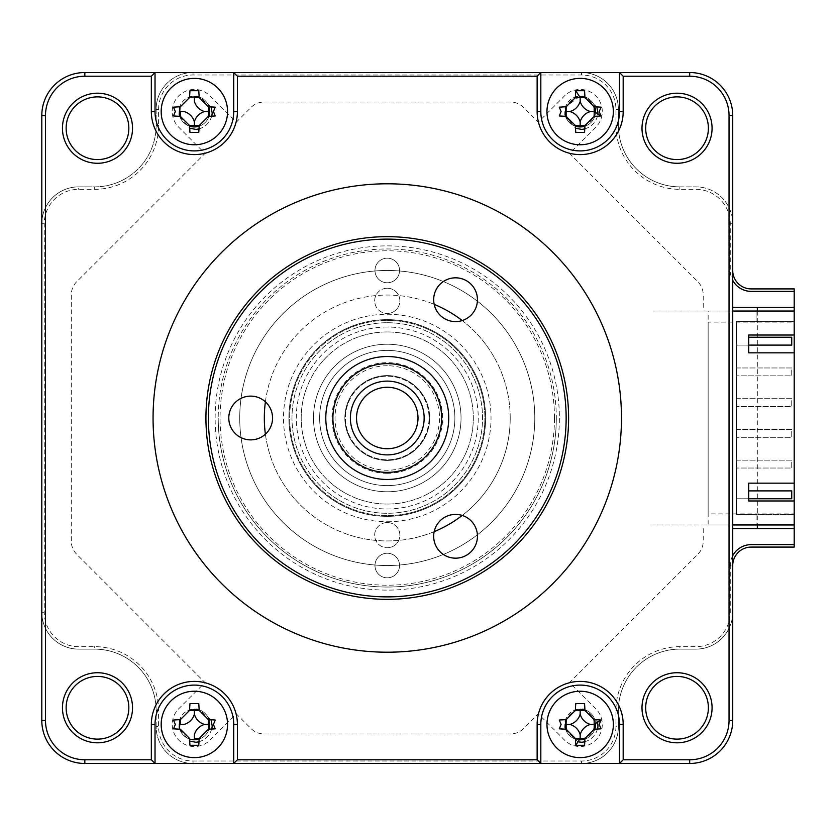 <?xml version="1.0" encoding="UTF-8"?>
<svg xmlns="http://www.w3.org/2000/svg" width="836" height="836" viewBox="0 0 836 836"><rect width="100%" height="100%" fill="white"/><g stroke="black" fill="none" stroke-linecap="round" stroke-linejoin="round"><path stroke-width="0.63" stroke-dasharray="4.18 3.13" d="M387.267 522.563A12.603 12.603 0 0 1 399.869 535.165A12.603 12.603 0 0 1 387.267 547.768A12.603 12.603 0 0 0 399.869 535.165A12.603 12.603 0 0 0 387.267 522.563A12.603 12.603 0 0 0 374.664 535.165A12.603 12.603 0 0 0 387.267 547.768A12.603 12.603 0 0 1 374.664 535.165A12.603 12.603 0 0 1 387.267 522.563M194.37 96.203A15.372 15.372 0 0 1 196.721 96.38A15.372 15.372 0 0 0 179.186 113.915A15.372 15.372 0 0 1 194.37 96.203M199.135 96.955A15.372 15.372 0 0 1 208.979 106.799A15.372 15.372 0 0 0 199.135 96.955M208.979 116.34A15.372 15.372 0 0 1 199.135 126.184A15.372 15.372 0 0 0 208.979 116.34M194.37 709.064A15.372 15.372 0 0 1 196.721 709.241A15.372 15.372 0 0 0 179.186 726.777A15.372 15.372 0 0 1 194.37 709.064M199.135 709.816A15.372 15.372 0 0 1 208.979 719.66A15.372 15.372 0 0 0 199.135 709.816M208.979 729.201A15.372 15.372 0 0 1 199.135 739.045A15.372 15.372 0 0 0 208.979 729.201M580.163 709.064A15.372 15.372 0 0 1 582.504 709.241A15.372 15.372 0 0 0 564.969 726.777A15.372 15.372 0 0 1 580.163 709.064M584.928 709.816A15.372 15.372 0 0 1 595.504 723.621A15.372 15.372 0 0 0 584.928 709.816M594.772 729.201A15.372 15.372 0 0 1 584.928 739.045A15.372 15.372 0 0 0 594.772 729.201M387.267 322.717A95.283 95.283 0 0 1 482.539 418A95.283 95.283 0 0 1 387.267 513.283A95.283 95.283 0 0 1 291.983 418A95.283 95.283 0 0 1 387.267 322.717A95.283 95.283 0 0 1 482.539 418A95.283 95.283 0 0 1 387.267 513.283A95.283 95.283 0 0 1 291.983 418A95.283 95.283 0 0 1 387.267 322.717M387.267 288.232A12.603 12.603 0 0 1 399.869 300.835A12.603 12.603 0 0 1 387.267 313.437A12.603 12.603 0 0 0 399.869 300.835A12.603 12.603 0 0 0 387.267 288.232A12.603 12.603 0 0 0 374.664 300.835A12.603 12.603 0 0 0 387.267 313.437A12.603 12.603 0 0 1 374.664 300.835A12.603 12.603 0 0 1 387.267 288.232M580.163 96.203A15.372 15.372 0 0 1 582.504 96.38A15.372 15.372 0 0 0 564.969 113.915A15.372 15.372 0 0 1 580.163 96.203M584.928 96.955A15.372 15.372 0 0 1 594.772 106.799A15.372 15.372 0 0 0 584.928 96.955M595.504 112.379A15.372 15.372 0 0 1 584.928 126.184A15.372 15.372 0 0 0 595.504 112.379M575.387 126.184A15.372 15.372 0 0 1 565.554 116.34A15.372 15.372 0 0 0 575.387 126.184M732.733 565.533L732.733 612.245L732.733 565.533L730.267 565.533L730.267 612.245A34.422 34.422 0 0 1 695.845 646.667L679.867 646.667A63.933 63.933 0 0 0 615.933 710.6L615.933 726.578A34.422 34.422 0 0 1 581.511 761.011L193.022 761.011A34.422 34.422 0 0 1 158.589 726.578L158.589 710.6A63.933 63.933 0 0 0 94.667 646.667L78.678 646.667A34.422 34.422 0 0 1 44.256 612.245L44.256 223.755A34.422 34.422 0 0 1 78.678 189.333L94.667 189.333A63.933 63.933 0 0 0 158.589 125.4L158.589 109.422A34.422 34.422 0 0 1 193.022 74.989L581.511 74.989A34.422 34.422 0 0 1 615.933 109.422L615.933 125.4A63.933 63.933 0 0 0 679.867 189.333L695.845 189.333A34.422 34.422 0 0 1 730.267 223.755L730.267 270.467A20.9 20.9 0 0 0 732.733 280.311M794.2 322.111L794.2 513.889L708.144 513.889L708.144 322.111L794.2 322.111L794.2 311.044L756.089 311.044L756.089 321.494L756.089 311.044L794.2 311.044L794.2 335.017L794.2 321.494L736.422 321.494L736.422 514.506L756.089 514.506L756.089 524.956L756.089 514.506L794.2 514.506L794.2 500.983L794.2 524.956L794.2 311.044L652.822 311.044L732.733 311.044L732.733 612.245A36.878 36.878 0 0 1 695.845 649.133A36.878 36.878 0 0 0 732.733 612.245L730.267 612.245M732.733 612.245A36.878 36.878 0 0 1 695.845 649.133L679.867 649.133A61.467 61.467 0 0 0 618.389 710.6L618.389 726.578A36.878 36.878 0 0 1 581.511 763.467L689.7 763.467A43.033 43.033 0 0 0 732.733 720.433L732.733 612.245A36.878 36.878 0 0 1 695.845 649.133L679.867 649.133A61.467 61.467 0 0 0 618.389 710.6L618.389 726.578L615.933 726.578M679.867 649.133A61.467 61.467 0 0 0 618.389 710.6A61.467 61.467 0 0 1 679.867 649.133L695.845 649.133L679.867 649.133L679.867 646.667M618.389 726.578A36.878 36.878 0 0 1 581.511 763.467A36.878 36.878 0 0 0 618.389 726.578L618.389 710.6L618.389 726.578A36.878 36.878 0 0 1 581.511 763.467L581.511 761.011M581.511 763.467L193.022 763.467A36.878 36.878 0 0 1 156.133 726.578L156.133 710.6A61.467 61.467 0 0 0 94.667 649.133L78.678 649.133A36.878 36.878 0 0 1 41.8 612.245L41.8 720.433A43.033 43.033 0 0 0 84.833 763.467L193.022 763.467A36.878 36.878 0 0 1 156.133 726.578A36.878 36.878 0 0 0 193.022 763.467L581.511 763.467L193.022 763.467A36.878 36.878 0 0 1 156.133 726.578L158.589 726.578M156.133 726.578L156.133 710.6A61.467 61.467 0 0 0 94.667 649.133A61.467 61.467 0 0 1 156.133 710.6A61.467 61.467 0 0 0 94.667 649.133L94.667 646.667M156.133 710.6L158.589 710.6M94.667 649.133L78.678 649.133L94.667 649.133L78.678 649.133L78.678 646.667M78.678 649.133A36.878 36.878 0 0 1 41.8 612.245A36.878 36.878 0 0 0 78.678 649.133A36.878 36.878 0 0 1 41.8 612.245L41.8 223.755A36.878 36.878 0 0 1 78.678 186.867L78.678 189.333M78.678 186.867L94.667 186.867A61.467 61.467 0 0 0 156.133 125.4A61.467 61.467 0 0 1 94.667 186.867L78.678 186.867L94.667 186.867A61.467 61.467 0 0 0 156.133 125.4L156.133 109.422A36.878 36.878 0 0 1 193.022 72.533L84.833 72.533A43.033 43.033 0 0 0 41.8 115.567L41.8 223.755A36.878 36.878 0 0 1 78.678 186.867A36.878 36.878 0 0 0 41.8 223.755L41.8 612.245L41.8 223.755A36.878 36.878 0 0 1 78.678 186.867L94.667 186.867A61.467 61.467 0 0 0 156.133 125.4L156.133 109.422A36.878 36.878 0 0 1 193.022 72.533L581.511 72.533A36.878 36.878 0 0 1 618.389 109.422L618.389 125.4A61.467 61.467 0 0 0 679.867 186.867L679.867 189.333M618.389 109.422L618.389 125.4A61.467 61.467 0 0 0 679.867 186.867A61.467 61.467 0 0 1 618.389 125.4L618.389 109.422L618.389 125.4A61.467 61.467 0 0 0 679.867 186.867L695.845 186.867A36.878 36.878 0 0 1 732.733 223.755L732.733 115.567A43.033 43.033 0 0 0 689.7 72.533L581.511 72.533A36.878 36.878 0 0 1 618.389 109.422A36.878 36.878 0 0 0 581.511 72.533L193.022 72.533A36.878 36.878 0 0 0 156.133 109.422L156.133 125.4L156.133 109.422A36.878 36.878 0 0 1 193.022 72.533L581.511 72.533A36.878 36.878 0 0 1 618.389 109.422L615.933 109.422M581.511 72.533L581.511 74.989M156.133 109.422L158.589 109.422M156.133 125.4L158.589 125.4M94.667 186.867L94.667 189.333M679.867 186.867L695.845 186.867A36.878 36.878 0 0 1 732.733 223.755L732.733 270.467L730.267 270.467M730.267 223.755L732.733 223.755A36.878 36.878 0 0 0 695.845 186.867A36.878 36.878 0 0 1 732.733 223.755L732.733 270.467M732.733 528.645L794.2 528.645M794.2 307.355L732.733 307.355M757.322 311.044L757.322 524.956M703.222 528.645L703.222 541.237A18.444 18.444 0 0 1 697.82 554.278L569.556 682.542L595.807 708.782A22.133 22.133 0 0 1 595.807 740.079A22.133 22.133 0 0 1 564.509 740.079L538.269 713.829L523.545 728.553A18.444 18.444 0 0 1 510.503 733.956L264.03 733.956A18.444 18.444 0 0 1 250.988 728.553L236.264 713.829L210.014 740.079A22.133 22.133 0 0 1 178.726 740.079A22.133 22.133 0 0 1 178.726 708.782L204.966 682.542L76.703 554.278A18.444 18.444 0 0 1 71.311 541.237L71.311 294.763A18.444 18.444 0 0 1 76.703 281.722L204.966 153.458L178.726 127.218A22.133 22.133 0 0 1 178.726 95.921A22.133 22.133 0 0 1 210.014 95.921L236.264 122.171L250.988 107.447A18.444 18.444 0 0 1 264.03 102.044L510.503 102.044A18.444 18.444 0 0 1 523.545 107.447L538.269 122.171L564.509 95.921A22.133 22.133 0 0 1 595.807 95.921A22.133 22.133 0 0 1 595.807 127.218L569.556 153.458L697.82 281.722A18.444 18.444 0 0 1 703.222 294.763L703.222 307.355M732.733 555.689A20.9 20.9 0 0 0 730.267 565.533M794.2 291.367L794.2 544.633M579.348 739.776A15.372 15.372 0 0 1 565.554 729.201A15.372 15.372 0 0 0 579.348 739.776M189.605 739.045A15.372 15.372 0 0 1 179.761 729.201A15.372 15.372 0 0 0 189.605 739.045M189.605 126.184A15.372 15.372 0 0 1 179.761 116.34A15.372 15.372 0 0 0 189.605 126.184M387.267 491.767A73.767 73.767 0 0 1 313.5 418A73.767 73.767 0 0 1 387.267 344.233A73.767 73.767 0 0 1 461.033 418A73.767 73.767 0 0 1 387.267 491.767A73.767 73.767 0 0 0 461.033 418A73.767 73.767 0 0 0 387.267 344.233A73.767 73.767 0 0 0 313.5 418A73.767 73.767 0 0 0 387.267 491.767A73.767 73.767 0 0 1 313.5 418A73.767 73.767 0 0 1 387.267 344.233A73.767 73.767 0 0 1 461.033 418A73.767 73.767 0 0 1 387.267 491.767A73.767 73.767 0 0 1 313.5 418A73.767 73.767 0 0 1 387.267 344.233A73.767 73.767 0 0 1 461.033 418A73.767 73.767 0 0 1 387.267 491.767M387.267 516.355A98.355 98.355 0 0 1 288.911 418A98.355 98.355 0 0 1 387.267 319.645A98.355 98.355 0 0 1 485.622 418A98.355 98.355 0 0 1 387.267 516.355A98.355 98.355 0 0 0 485.622 418A98.355 98.355 0 0 0 387.267 319.645A98.355 98.355 0 0 0 288.911 418A98.355 98.355 0 0 0 387.267 516.355A98.355 98.355 0 0 1 288.911 418A98.355 98.355 0 0 1 387.267 319.645A98.355 98.355 0 0 1 485.622 418A98.355 98.355 0 0 1 387.267 516.355A98.355 98.355 0 0 0 485.622 418A98.355 98.355 0 0 0 387.267 319.645A98.355 98.355 0 0 0 288.911 418A98.355 98.355 0 0 0 387.267 516.355M387.267 270.467A147.533 147.533 0 0 0 239.733 418A147.533 147.533 0 0 0 387.267 565.533A147.533 147.533 0 0 0 534.789 418A147.533 147.533 0 0 0 387.267 270.467A147.533 147.533 0 0 1 534.789 418A147.533 147.533 0 0 1 387.267 565.533A147.533 147.533 0 0 0 534.789 418A147.533 147.533 0 0 0 387.267 270.467A147.533 147.533 0 0 0 239.733 418A147.533 147.533 0 0 0 387.267 565.533A147.533 147.533 0 0 1 239.733 418A147.533 147.533 0 0 1 387.267 270.467M374.967 565.533A12.289 12.289 0 0 0 387.267 577.822A12.289 12.289 0 0 0 399.556 565.533A12.289 12.289 0 0 0 387.267 553.233A12.289 12.289 0 0 0 374.967 565.533A12.289 12.289 0 0 0 387.267 577.822A12.289 12.289 0 0 0 399.556 565.533A12.289 12.289 0 0 0 387.267 553.233A12.289 12.289 0 0 0 374.967 565.533M374.967 270.467A12.289 12.289 0 0 0 387.267 282.767A12.289 12.289 0 0 0 399.556 270.467A12.289 12.289 0 0 0 387.267 258.178A12.289 12.289 0 0 0 374.967 270.467A12.289 12.289 0 0 0 387.267 282.767A12.289 12.289 0 0 0 399.556 270.467A12.289 12.289 0 0 0 387.267 258.178A12.289 12.289 0 0 0 374.967 270.467M554.467 418A167.2 167.2 0 0 0 387.267 250.8A167.2 167.2 0 0 0 220.067 418A167.2 167.2 0 0 0 387.267 585.2A167.2 167.2 0 0 0 554.467 418M215.145 418A172.122 172.122 0 0 1 387.267 245.878A172.122 172.122 0 0 1 559.378 418A172.122 172.122 0 0 1 387.267 590.122A172.122 172.122 0 0 1 215.145 418M462.224 320.554A122.944 122.944 0 0 1 462.224 515.446M434.177 531.644A122.944 122.944 0 0 1 265.399 434.197M510.211 418A122.944 122.944 0 0 1 387.267 540.944A122.944 122.944 0 0 1 264.322 418A122.944 122.944 0 0 1 387.267 295.056A122.944 122.944 0 0 1 510.211 418M265.399 401.802A122.944 122.944 0 0 1 434.177 304.356M580.163 78.375A33.189 33.189 0 0 0 546.963 111.564A33.189 33.189 0 0 0 580.163 144.764A33.189 33.189 0 0 0 613.352 111.564A33.189 33.189 0 0 0 580.163 78.375M128.838 128.232A31.35 31.35 0 0 1 97.488 159.582A31.35 31.35 0 0 1 66.138 128.232A31.35 31.35 0 0 1 97.488 96.882A31.35 31.35 0 0 1 128.838 128.232M708.385 707.768A31.35 31.35 0 0 1 677.035 739.118A31.35 31.35 0 0 1 645.685 707.768A31.35 31.35 0 0 1 677.035 676.418A31.35 31.35 0 0 1 708.385 707.768M708.385 128.232A31.35 31.35 0 0 1 677.035 159.582A31.35 31.35 0 0 1 645.685 128.232A31.35 31.35 0 0 1 677.035 96.882A31.35 31.35 0 0 1 708.385 128.232M128.838 707.768A31.35 31.35 0 0 1 97.488 739.118A31.35 31.35 0 0 1 66.138 707.768A31.35 31.35 0 0 1 97.488 676.418A31.35 31.35 0 0 1 128.838 707.768M580.163 691.236A33.189 33.189 0 0 0 546.963 724.436A33.189 33.189 0 0 0 580.163 757.625A33.189 33.189 0 0 0 613.352 724.436A33.189 33.189 0 0 0 580.163 691.236M194.37 691.236A33.189 33.189 0 0 0 161.181 724.436A33.189 33.189 0 0 0 194.37 757.625A33.189 33.189 0 0 0 227.559 724.436A33.189 33.189 0 0 0 194.37 691.236M194.37 78.375A33.189 33.189 0 0 0 161.181 111.564A33.189 33.189 0 0 0 194.37 144.764A33.189 33.189 0 0 0 227.559 111.564A33.189 33.189 0 0 0 194.37 78.375M621.472 418A234.205 234.205 0 0 0 387.267 183.795A234.205 234.205 0 0 0 153.061 418A234.205 234.205 0 0 0 387.267 652.205A234.205 234.205 0 0 0 621.472 418M556.306 418A169.039 169.039 0 0 1 387.267 587.039A169.039 169.039 0 0 1 218.217 418A169.039 169.039 0 0 0 387.267 587.039A169.039 169.039 0 0 0 556.306 418A169.039 169.039 0 0 0 387.267 248.961A169.039 169.039 0 0 0 218.217 418A169.039 169.039 0 0 1 387.267 248.961A169.039 169.039 0 0 1 556.306 418M540.819 72.533L540.819 111.564A39.344 39.344 0 0 0 580.163 150.908A39.344 39.344 0 0 0 619.497 111.564L619.497 72.533M155.026 72.533L155.026 111.564A39.344 39.344 0 0 0 194.37 150.908A39.344 39.344 0 0 0 233.714 111.564L233.714 72.533M233.714 763.467L233.714 724.436A39.344 39.344 0 0 0 194.37 685.092A39.344 39.344 0 0 0 155.026 724.436L155.026 763.467M619.497 763.467L619.497 724.436A39.344 39.344 0 0 0 580.163 685.092A39.344 39.344 0 0 0 540.819 724.436L540.819 763.467M794.2 513.889L794.2 524.956L794.2 514.506L736.422 514.506L736.422 321.494L794.2 321.494L794.2 311.044M794.2 483.156L794.2 352.844L794.2 483.156L748.711 483.156L748.711 500.983L794.2 500.983M794.2 335.017L748.711 335.017L748.711 352.844L794.2 352.844M794.2 524.956L652.822 524.956L708.144 524.956L708.144 311.044M732.733 524.956L708.144 524.956M179.489 729.18L189.709 741.093M198.999 741.71A17.89 17.89 0 0 0 211.654 729.055M211.027 719.775L199.125 709.555M189.594 710.088L180.022 719.65M565.282 729.18L577.718 741.772M584.782 741.71A17.89 17.89 0 0 0 597.437 729.055M597.5 721.99L584.918 709.555M575.377 710.088L565.815 719.65M387.267 327.022A90.978 90.978 0 0 0 296.289 418A90.978 90.978 0 0 0 387.267 508.978A90.978 90.978 0 0 0 478.244 418A90.978 90.978 0 0 0 387.267 327.022M732.733 223.755L732.733 311.044M179.489 116.319L189.709 128.232M198.999 128.849A17.89 17.89 0 0 0 211.654 116.194M211.027 106.914L199.125 96.694M189.594 97.227L180.022 106.789M565.282 116.319L575.502 128.232M584.782 128.849A17.89 17.89 0 0 0 597.845 114.26M596.82 106.914L584.918 96.694M579.578 96.464L565.815 106.789M387.267 460.417A42.417 42.417 0 0 0 429.683 418A42.417 42.417 0 0 0 387.267 375.583A42.417 42.417 0 0 0 344.85 418A42.417 42.417 0 0 0 387.267 460.417A42.417 42.417 0 0 0 429.683 418A42.417 42.417 0 0 0 387.267 375.583A42.417 42.417 0 0 0 344.85 418A42.417 42.417 0 0 0 387.267 460.417M387.267 485.622A67.622 67.622 0 0 1 319.645 418A67.622 67.622 0 0 1 387.267 350.378A67.622 67.622 0 0 1 454.878 418A67.622 67.622 0 0 1 387.267 485.622A67.622 67.622 0 0 0 454.878 418A67.622 67.622 0 0 0 387.267 350.378A67.622 67.622 0 0 0 319.645 418A67.622 67.622 0 0 0 387.267 485.622M387.267 473.322A55.322 55.322 0 0 1 331.944 418A55.322 55.322 0 0 1 387.267 362.678A55.322 55.322 0 0 1 442.589 418A55.322 55.322 0 0 1 387.267 473.322M582.441 710.412A14.202 14.202 0 0 1 594.354 724.436M594.177 726.714A14.202 14.202 0 0 1 582.441 738.449M580.163 738.627A14.202 14.202 0 0 1 566.139 726.714M566.139 722.147A14.202 14.202 0 0 1 577.875 710.412M582.441 97.551A14.202 14.202 0 0 1 594.177 109.286M594.354 111.564A14.202 14.202 0 0 1 582.441 125.588M577.875 125.588A14.202 14.202 0 0 1 566.139 113.853M566.139 109.286A14.202 14.202 0 0 1 580.163 97.373M748.711 337.232L791.744 337.232L791.744 345.101L736.422 345.101L736.422 337.232L736.422 345.101L748.711 345.101M736.422 367.965L791.744 367.965L791.744 375.834L736.422 375.834L791.744 375.834L791.744 367.965L736.422 367.965L736.422 375.834M736.422 398.699L791.744 398.699L791.744 406.568L736.422 406.568L791.744 406.568L791.744 398.699L736.422 398.699L736.422 406.568L736.422 398.699M736.422 460.166L791.744 460.166L791.744 468.035L736.422 468.035L791.744 468.035L791.744 460.166L736.422 460.166L736.422 468.035M748.711 490.899L791.744 490.899L791.744 498.768L736.422 498.768L736.422 490.899L736.422 498.768L748.711 498.768M736.422 429.432L791.744 429.432L791.744 437.301L736.422 437.301L791.744 437.301L791.744 429.432L736.422 429.432L736.422 437.301L736.422 429.432M367.14 359.919A61.467 61.467 0 0 1 445.348 397.873A61.467 61.467 0 0 1 407.393 476.081A61.467 61.467 0 0 1 329.185 438.127A61.467 61.467 0 0 1 367.14 359.919M399.347 452.851A36.878 36.878 0 0 0 422.117 405.92A36.878 36.878 0 0 0 375.186 383.149A36.878 36.878 0 0 0 352.416 430.08A36.878 36.878 0 0 0 399.347 452.851M373.577 378.509A41.8 41.8 0 0 1 426.757 404.31A41.8 41.8 0 0 1 400.956 457.491A41.8 41.8 0 0 1 347.766 431.69A41.8 41.8 0 0 1 373.577 378.509A41.8 41.8 0 0 1 426.757 404.31A41.8 41.8 0 0 1 400.956 457.491A41.8 41.8 0 0 1 347.766 431.69A41.8 41.8 0 0 1 373.577 378.509M455.557 277.824A21.882 21.882 0 0 1 477.44 299.716A21.882 21.882 0 0 1 455.557 321.599A21.882 21.882 0 0 1 433.675 299.716A21.882 21.882 0 0 1 455.557 277.824M387.267 236.661A181.339 181.339 0 0 0 205.928 418A181.339 181.339 0 0 0 387.267 599.339A181.339 181.339 0 0 0 568.605 418A181.339 181.339 0 0 0 387.267 236.661M387.267 596.883A178.883 178.883 0 0 1 208.383 418A178.883 178.883 0 0 1 387.267 239.117A178.883 178.883 0 0 1 566.139 418A178.883 178.883 0 0 1 387.267 596.883M387.267 320.387A97.613 97.613 0 0 1 484.88 418A97.613 97.613 0 0 1 387.267 515.613A97.613 97.613 0 0 0 484.88 418A97.613 97.613 0 0 0 387.267 320.387A97.613 97.613 0 0 0 289.653 418A97.613 97.613 0 0 0 387.267 515.613A97.613 97.613 0 0 1 289.653 418A97.613 97.613 0 0 1 387.267 320.387A97.613 97.613 0 0 0 289.653 418A97.613 97.613 0 0 0 387.267 515.613M455.557 514.401A21.882 21.882 0 0 1 477.44 536.284A21.882 21.882 0 0 1 455.557 558.176A21.882 21.882 0 0 1 433.675 536.284A21.882 21.882 0 0 1 455.557 514.401M250.675 396.118A21.882 21.882 0 0 1 272.557 418A21.882 21.882 0 0 1 250.675 439.882A21.882 21.882 0 0 1 228.792 418A21.882 21.882 0 0 1 250.675 396.118M387.267 365.75A52.25 52.25 0 0 0 335.017 418A52.25 52.25 0 0 0 387.267 470.25A52.25 52.25 0 0 0 439.517 418A52.25 52.25 0 0 0 387.267 365.75M618.389 710.6L615.933 710.6M193.022 763.467L193.022 761.011M41.8 612.245L44.256 612.245M41.8 223.755L44.256 223.755M618.389 125.4L615.933 125.4M193.022 72.533L193.022 74.989M387.267 331.944A86.056 86.056 0 0 0 301.211 418A86.056 86.056 0 0 0 387.267 504.056A86.056 86.056 0 0 0 473.322 418A86.056 86.056 0 0 0 387.267 331.944A86.056 86.056 0 0 1 473.322 418A86.056 86.056 0 0 1 387.267 504.056A86.056 86.056 0 0 1 301.211 418A86.056 86.056 0 0 1 387.267 331.944M387.267 521.758A103.758 103.758 0 0 0 491.025 418A103.758 103.758 0 0 0 387.267 314.242A103.758 103.758 0 0 0 283.498 418A103.758 103.758 0 0 0 387.267 521.758"/><path stroke-width="1.25" d="M196.721 96.38A15.372 15.372 0 0 1 199.135 96.955A15.372 15.372 0 0 0 196.721 96.38M208.979 106.799A15.372 15.372 0 0 1 208.979 116.34A15.372 15.372 0 0 0 208.979 106.799M199.135 126.184A15.372 15.372 0 0 1 189.605 126.184A15.372 15.372 0 0 0 199.135 126.184M196.721 709.241A15.372 15.372 0 0 1 199.135 709.816A15.372 15.372 0 0 0 196.721 709.241M208.979 719.66A15.372 15.372 0 0 1 208.979 729.201A15.372 15.372 0 0 0 208.979 719.66M199.135 739.045A15.372 15.372 0 0 1 194.37 739.797A15.372 15.372 0 0 0 199.135 739.045M582.504 709.241A15.372 15.372 0 0 1 584.928 709.816A15.372 15.372 0 0 0 582.504 709.241M595.504 723.621A15.372 15.372 0 0 1 594.772 729.201A15.372 15.372 0 0 0 595.504 723.621M584.928 739.045A15.372 15.372 0 0 1 579.348 739.776A15.372 15.372 0 0 0 584.928 739.045M582.504 96.38A15.372 15.372 0 0 1 584.928 96.955A15.372 15.372 0 0 0 582.504 96.38M594.772 106.799A15.372 15.372 0 0 1 595.504 112.379A15.372 15.372 0 0 0 594.772 106.799M584.928 126.184A15.372 15.372 0 0 1 580.163 126.936A15.372 15.372 0 0 0 584.928 126.184M580.163 126.936A15.372 15.372 0 0 1 575.387 126.184A15.372 15.372 0 0 0 580.163 126.936M565.554 116.34A15.372 15.372 0 0 1 564.969 113.915A15.372 15.372 0 0 0 565.554 116.34M732.733 280.311A20.9 20.9 0 0 0 751.167 291.367L794.2 291.367L794.2 288.911L751.167 288.911A18.444 18.444 0 0 1 732.733 270.467A18.444 18.444 0 0 0 751.167 288.911L794.2 288.911L794.2 335.017L748.711 335.017L748.711 352.844L794.2 352.844L794.2 335.017M732.733 555.689A20.9 20.9 0 0 1 751.167 544.633L794.2 544.633L794.2 528.645L732.733 528.645M794.2 528.645L794.2 524.956L732.733 524.956M757.322 307.355L757.322 311.044M757.322 524.956L757.322 528.645M732.733 307.355L794.2 307.355M794.2 544.633L794.2 547.089L751.167 547.089A18.444 18.444 0 0 0 732.733 565.533A18.444 18.444 0 0 1 751.167 547.089L794.2 547.089L794.2 544.633M565.554 729.201A15.372 15.372 0 0 1 564.969 726.777A15.372 15.372 0 0 0 565.554 729.201M194.37 739.797A15.372 15.372 0 0 1 189.605 739.045A15.372 15.372 0 0 0 194.37 739.797M179.761 729.201A15.372 15.372 0 0 1 179.186 726.777A15.372 15.372 0 0 0 179.761 729.201M179.761 116.34A15.372 15.372 0 0 1 179.186 113.915A15.372 15.372 0 0 0 179.761 116.34M462.224 515.446A122.944 122.944 0 0 1 434.177 531.644M265.399 434.197A122.944 122.944 0 0 1 265.399 401.802M434.177 304.356A122.944 122.944 0 0 1 462.224 320.554M580.163 144.764A33.189 33.189 0 0 0 613.352 111.564A33.189 33.189 0 0 0 580.163 78.375A33.189 33.189 0 0 0 546.963 111.564A33.189 33.189 0 0 0 580.163 144.764M599.213 111.564L601.011 115.964A83.987 23.147 180 0 1 594.177 116.361L584.96 125.588A83.987 23.147 90 0 1 584.552 132.422L575.764 132.422A83.987 23.147 -90 0 1 575.367 125.588L566.139 116.361A83.987 23.147 180 0 1 559.305 115.964L561.102 111.564L559.305 107.175A83.987 23.147 0 0 1 566.139 106.778L575.367 97.551A83.987 23.147 -90 0 1 575.764 90.716L584.552 90.716A83.987 23.147 90 0 1 584.96 97.551L594.177 106.778A83.987 23.147 0 0 1 601.011 107.175L599.213 111.564M66.138 128.232A31.35 31.35 0 0 0 97.488 159.582A31.35 31.35 0 0 0 128.838 128.232A31.35 31.35 0 0 0 97.488 96.882A31.35 31.35 0 0 0 66.138 128.232M62.449 128.232A35.039 35.039 0 0 0 97.488 163.271A35.039 35.039 0 0 0 132.527 128.232A35.039 35.039 0 0 0 97.488 93.193A35.039 35.039 0 0 0 62.449 128.232M641.996 707.768A35.039 35.039 0 0 0 677.035 742.807A35.039 35.039 0 0 0 712.073 707.768A35.039 35.039 0 0 0 677.035 672.729A35.039 35.039 0 0 0 641.996 707.768M645.685 707.768A31.35 31.35 0 0 0 677.035 739.118A31.35 31.35 0 0 0 708.385 707.768A31.35 31.35 0 0 0 677.035 676.418A31.35 31.35 0 0 0 645.685 707.768M645.685 128.232A31.35 31.35 0 0 0 677.035 159.582A31.35 31.35 0 0 0 708.385 128.232A31.35 31.35 0 0 0 677.035 96.882A31.35 31.35 0 0 0 645.685 128.232M641.996 128.232A35.039 35.039 0 0 0 677.035 163.271A35.039 35.039 0 0 0 712.073 128.232A35.039 35.039 0 0 0 677.035 93.193A35.039 35.039 0 0 0 641.996 128.232M66.138 707.768A31.35 31.35 0 0 0 97.488 739.118A31.35 31.35 0 0 0 128.838 707.768A31.35 31.35 0 0 0 97.488 676.418A31.35 31.35 0 0 0 66.138 707.768M62.449 707.768A35.039 35.039 0 0 0 97.488 742.807A35.039 35.039 0 0 0 132.527 707.768A35.039 35.039 0 0 0 97.488 672.729A35.039 35.039 0 0 0 62.449 707.768M546.963 724.436A33.189 33.189 0 0 0 580.163 757.625A33.189 33.189 0 0 0 613.352 724.436A33.189 33.189 0 0 0 580.163 691.236A33.189 33.189 0 0 0 546.963 724.436M599.213 724.436L601.011 728.825A83.987 23.147 180 0 1 594.177 729.222L584.96 738.449A83.987 23.147 90 0 1 584.552 745.284L575.764 745.284A83.987 23.147 -90 0 1 575.367 738.449L566.139 729.222A83.987 23.147 180 0 1 559.305 728.825L561.102 724.436L559.305 720.036A83.987 23.147 0 0 1 566.139 719.639L575.367 710.412A83.987 23.147 -90 0 1 575.764 703.578L584.552 703.578A83.987 23.147 90 0 1 584.96 710.412L594.177 719.639A83.987 23.147 0 0 1 601.011 720.036L599.213 724.436M161.181 724.436A33.189 33.189 0 0 0 194.37 757.625A33.189 33.189 0 0 0 227.559 724.436A33.189 33.189 0 0 0 194.37 691.236A33.189 33.189 0 0 0 161.181 724.436M213.431 724.436L215.218 728.825A83.987 23.147 180 0 1 208.383 729.222L199.167 738.449A83.987 23.147 90 0 1 198.769 745.284L189.971 745.284A83.987 23.147 -90 0 1 189.573 738.449L180.357 729.222A83.987 23.147 180 0 1 173.522 728.825L175.309 724.436L173.522 720.036A83.987 23.147 0 0 1 180.357 719.639L189.573 710.412A83.987 23.147 -90 0 1 189.971 703.578L198.769 703.578A83.987 23.147 90 0 1 199.167 710.412L208.383 719.639A83.987 23.147 0 0 1 215.218 720.036L213.431 724.436M161.181 111.564A33.189 33.189 0 0 0 194.37 144.764A33.189 33.189 0 0 0 227.559 111.564A33.189 33.189 0 0 0 194.37 78.375A33.189 33.189 0 0 0 161.181 111.564M213.431 111.564L215.218 115.964A83.987 23.147 180 0 1 208.383 116.361L199.167 125.588A83.987 23.147 90 0 1 198.769 132.422L189.971 132.422A83.987 23.147 -90 0 1 189.573 125.588L180.357 116.361A83.987 23.147 180 0 1 173.522 115.964L175.309 111.564L173.522 107.175A83.987 23.147 0 0 1 180.357 106.778L189.573 97.551A83.987 23.147 -90 0 1 189.971 90.716L198.769 90.716A83.987 23.147 90 0 1 199.167 97.551L208.383 106.778A83.987 23.147 0 0 1 215.218 107.175L213.431 111.564M621.472 418A234.205 234.205 0 0 0 387.267 183.795A234.205 234.205 0 0 0 153.061 418A234.205 234.205 0 0 0 387.267 652.205A234.205 234.205 0 0 0 621.472 418M619.497 111.564L619.497 72.533L689.7 72.533A43.033 43.033 0 0 1 732.733 115.567L732.733 720.433A43.033 43.033 0 0 1 689.7 763.467L233.714 763.467L233.714 724.436A39.344 39.344 0 0 0 194.37 685.092A39.344 39.344 0 0 0 155.026 724.436L155.026 763.467L233.714 763.467L237.403 759.778L237.403 724.436A43.033 43.033 0 0 0 194.37 681.403A43.033 43.033 0 0 0 151.337 724.436L151.337 759.778L155.026 763.467L84.833 763.467A43.033 43.033 0 0 1 41.8 720.433L41.8 115.567A43.033 43.033 0 0 1 84.833 72.533L540.819 72.533L540.819 111.564A39.344 39.344 0 0 0 580.163 150.908A39.344 39.344 0 0 0 619.497 111.564L623.186 111.564L623.186 76.222L619.497 72.533L540.819 72.533L537.13 76.222L537.13 111.564A43.033 43.033 0 0 0 580.163 154.597A43.033 43.033 0 0 0 623.186 111.564M180.357 116.361L180.357 111.564L184.045 111.564A14.494 14.494 0 0 1 194.37 121.899L194.37 125.588L189.573 125.588M194.37 121.899A14.494 14.494 0 0 1 204.695 111.564L208.383 111.564L208.383 116.361M194.37 125.588L199.167 125.588M204.695 111.564A14.494 14.494 0 0 1 194.37 101.24L194.37 97.551L199.167 97.551M208.383 111.564L208.383 106.778M151.337 759.778L84.833 759.778A39.344 39.344 0 0 1 45.489 720.433L45.489 115.567A39.344 39.344 0 0 1 84.833 76.222L151.337 76.222L155.026 72.533L155.026 111.564A39.344 39.344 0 0 0 194.37 150.908A39.344 39.344 0 0 0 233.714 111.564L233.714 72.533L237.403 76.222L537.13 76.222M199.167 738.449L194.37 738.449L194.37 734.76A14.494 14.494 0 0 1 204.695 724.436L208.383 724.436L208.383 729.222M204.695 724.436A14.494 14.494 0 0 1 194.37 714.101L194.37 710.412L199.167 710.412M208.383 724.436L208.383 719.639M194.37 714.101A14.494 14.494 0 0 1 184.045 724.436L180.357 724.436L180.357 719.639M194.37 710.412L189.573 710.412M601.011 720.036L594.177 724.436L594.177 729.222M580.163 714.101A14.494 14.494 0 0 1 569.828 724.436A14.494 14.494 0 0 1 580.163 734.76A14.494 14.494 0 0 1 590.488 724.436A14.494 14.494 0 0 1 580.163 714.101L580.163 710.412L584.96 710.412M590.488 724.436L594.177 724.436L594.177 719.639M580.163 734.76L580.163 738.449L584.96 738.449M575.367 738.449L580.163 738.449L575.764 745.284M569.828 724.436L566.139 724.436L566.139 729.222M566.139 724.436L566.139 719.639M580.163 710.412L575.367 710.412M623.186 76.222L689.7 76.222A39.344 39.344 0 0 1 729.044 115.567L729.044 720.433A39.344 39.344 0 0 1 689.7 759.778L623.186 759.778L619.497 763.467L619.497 724.436A39.344 39.344 0 0 0 580.163 685.092A39.344 39.344 0 0 0 540.819 724.436L540.819 763.467L537.13 759.778L237.403 759.778M794.2 500.983L794.2 483.156L748.711 483.156L748.711 500.983L794.2 500.983L794.2 524.956M732.733 311.044L794.2 311.044M794.2 352.844L794.2 483.156M180.022 719.65L179.489 729.18M189.709 741.093L195.896 742.253A17.89 17.89 0 0 0 198.999 741.71M211.654 729.055A17.89 17.89 0 0 0 212.198 725.951L211.027 719.775M199.125 709.555L189.594 710.088M565.815 719.65L565.282 729.18M577.718 741.772L581.678 742.253A17.89 17.89 0 0 0 584.782 741.71M597.437 729.055A17.89 17.89 0 0 0 597.98 725.951L597.5 721.99M584.918 709.555L575.377 710.088M180.022 106.789L179.489 116.319M189.709 128.232L195.896 129.392A17.89 17.89 0 0 0 198.999 128.849M211.654 116.194A17.89 17.89 0 0 0 212.198 113.09L211.027 106.914M199.125 96.694L189.594 97.227M565.815 106.789L565.282 116.319M575.502 128.232L581.678 129.392A17.89 17.89 0 0 0 584.782 128.849M597.845 114.26A17.89 17.89 0 0 0 597.98 113.09L596.82 106.914M584.918 96.694L579.578 96.464M623.186 759.778L623.186 724.436A43.033 43.033 0 0 0 580.163 681.403A43.033 43.033 0 0 0 537.13 724.436L537.13 759.778M151.337 76.222L151.337 111.564A43.033 43.033 0 0 0 194.37 154.597A43.033 43.033 0 0 0 237.403 111.564L237.403 76.222M575.764 90.716L580.163 97.551L584.96 97.551M580.163 121.899A14.494 14.494 0 0 1 590.488 111.564A14.494 14.494 0 0 1 580.163 101.24A14.494 14.494 0 0 1 569.828 111.564A14.494 14.494 0 0 1 580.163 121.899L580.163 125.588L575.367 125.588M569.828 111.564L566.139 111.564L566.139 116.361M566.139 111.564L566.139 106.778M580.163 101.24L580.163 97.551L575.367 97.551M590.488 111.564L594.177 111.564L594.177 106.778M580.163 125.588L584.96 125.588M594.177 116.361L594.177 111.564L601.011 115.964M577.875 710.412A14.202 14.202 0 0 1 582.441 710.412M594.354 724.436A14.202 14.202 0 0 1 594.177 726.714M582.441 738.449A14.202 14.202 0 0 1 580.163 738.627M566.139 726.714A14.202 14.202 0 0 1 566.139 722.147M580.163 97.373A14.202 14.202 0 0 1 582.441 97.551M594.177 109.286A14.202 14.202 0 0 1 594.354 111.564M582.441 125.588A14.202 14.202 0 0 1 577.875 125.588M566.139 113.853A14.202 14.202 0 0 1 566.139 109.286M748.711 345.101L791.744 345.101L791.744 337.232L748.711 337.232M748.711 490.899L791.744 490.899L791.744 498.768L748.711 498.768M405.073 469.372A54.371 54.371 0 0 0 438.639 400.193A54.371 54.371 0 0 0 369.46 366.628A54.371 54.371 0 0 0 335.894 435.807A54.371 54.371 0 0 0 405.073 469.372M367.14 359.919A61.467 61.467 0 0 1 445.348 397.873A61.467 61.467 0 0 1 407.393 476.081A61.467 61.467 0 0 1 329.185 438.127A61.467 61.467 0 0 1 367.14 359.919M375.186 383.149A36.878 36.878 0 0 1 422.117 405.92A36.878 36.878 0 0 1 399.347 452.851A36.878 36.878 0 0 1 352.416 430.08A36.878 36.878 0 0 1 375.186 383.149M397.33 447.041A30.733 30.733 0 0 0 416.307 407.937A30.733 30.733 0 0 0 377.203 388.959A30.733 30.733 0 0 0 358.226 428.063A30.733 30.733 0 0 0 397.33 447.041M455.557 277.824A21.882 21.882 0 0 1 477.44 299.716A21.882 21.882 0 0 1 455.557 321.599A21.882 21.882 0 0 1 433.675 299.716A21.882 21.882 0 0 1 455.557 277.824M387.267 239.117A178.883 178.883 0 0 0 208.383 418A178.883 178.883 0 0 0 387.267 596.883A178.883 178.883 0 0 0 566.139 418A178.883 178.883 0 0 0 387.267 239.117M387.267 599.339A181.339 181.339 0 0 1 205.928 418A181.339 181.339 0 0 1 387.267 236.661A181.339 181.339 0 0 1 568.605 418A181.339 181.339 0 0 1 387.267 599.339M455.557 514.401A21.882 21.882 0 0 1 477.44 536.284A21.882 21.882 0 0 1 455.557 558.176A21.882 21.882 0 0 1 433.675 536.284A21.882 21.882 0 0 1 455.557 514.401M250.675 396.118A21.882 21.882 0 0 1 272.557 418A21.882 21.882 0 0 1 250.675 439.882A21.882 21.882 0 0 1 228.792 418A21.882 21.882 0 0 1 250.675 396.118M732.733 115.567L729.044 115.567M732.733 720.433L729.044 720.433M689.7 763.467L689.7 759.778M623.186 724.436L619.497 724.436M537.13 724.436L540.819 724.436M237.403 724.436L233.714 724.436M151.337 724.436L155.026 724.436M84.833 759.778L84.833 763.467M45.489 720.433L41.8 720.433M45.489 115.567L41.8 115.567M84.833 76.222L84.833 72.533M151.337 111.564L155.026 111.564M237.403 111.564L233.714 111.564M537.13 111.564L540.819 111.564M689.7 72.533L689.7 76.222"/></g></svg>
